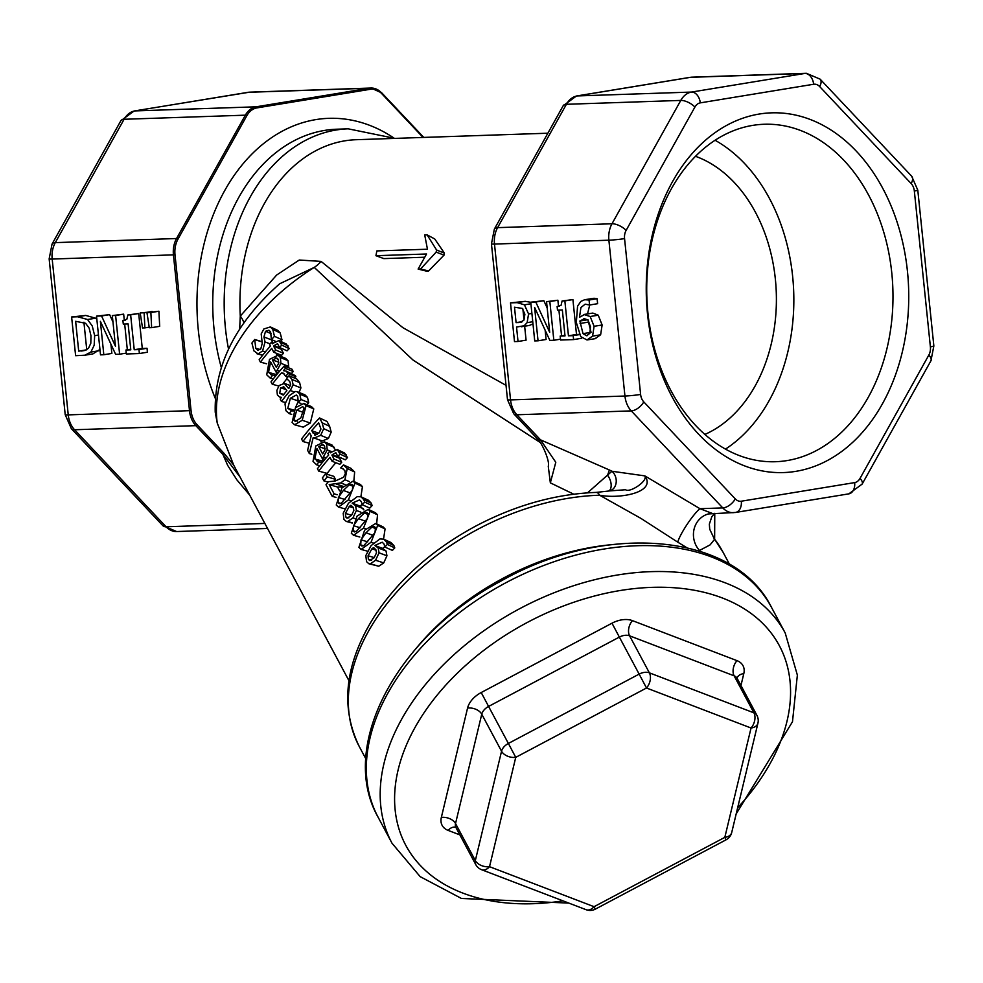 <?xml version="1.0" encoding="UTF-8"?>
<svg xmlns="http://www.w3.org/2000/svg" width="983" height="983" viewBox="0 0 983 983"><rect width="100%" height="100%" fill="white"/><g stroke="black" fill="none" stroke-linecap="round" stroke-linejoin="round"><path stroke-width="1.47" d="M609.644 490.861A11.145 9.068 -103.5 0 0 616.157 482.555A11.145 9.068 -103.5 0 0 611.93 471.25L609.325 469.96A22.29 2.273 116.3 0 1 607.531 475.207A11.145 6.623 -115 0 1 608.993 490.996L596.128 492.409A11.145 5.062 88.3 0 1 596.14 492.409A11.145 5.062 88.3 0 1 599.63 495.223C619.818 499.167 656.804 492.471 644.836 475.883L611.93 471.25L587.515 492.839M522.858 308.908L524 319.979M698.495 550.775L699.491 550.48A22.29 20.729 74.7 0 1 708.411 513.925L735.493 512.462A11.145 7.594 -99.3 0 0 741.317 501.207A11.145 8.122 -91.9 0 1 735.284 498.897L643.779 401.887A11.145 8.122 -91.9 0 1 640.609 394.441L624.561 238.611A11.145 8.122 -91.9 0 1 626.11 230.403L694.92 107.049A11.145 8.122 -91.9 0 1 700.277 102.871L813.641 84.255A11.145 8.122 -91.9 0 1 819.662 86.553L911.167 183.575A11.145 8.122 -91.9 0 1 914.337 191.009L930.385 346.839A11.145 8.122 -91.9 0 1 928.837 355.06L860.027 478.414A11.145 8.122 -91.9 0 1 854.669 482.592L741.317 501.207M711.999 513.31L699.945 508.69L644.836 475.883C648.08 481.117 629.685 493.11 625.618 489.743L609.263 490.935A11.145 9.068 -103.5 0 0 609.583 490.873L609.546 490.873M725.515 449.084A168.818 123.059 88.1 0 0 789.951 341.973A168.818 123.059 88.1 0 0 715.046 140.25M695.485 156.285A144.906 105.636 -91.9 0 1 773.056 335.51A144.906 105.636 -91.9 0 1 704.909 434.412M267.536 528.461L176.608 531.533A22.29 16.256 -91.9 0 1 166.078 526.777L74.573 429.755L195.826 425.651L222.846 454.293L224.099 453.396L233.647 464.996L217.231 423.022L215.228 412.172C214.147 365.529 235.637 322.731 279.676 283.78L314.253 267.401A22.29 14.708 149.9 0 0 321.06 261.392L299.262 260.028L276.641 275.043L240.282 316.096L239.631 329.317M277.636 285.562L279.663 283.768M249.707 495.113L236.915 479.901L227.651 465.352L222.846 454.293L240.024 477.001M506.024 385.336L402.956 327.72L321.06 261.392M217.231 423.022A184.276 121.216 -28.1 0 1 314.253 267.401L413.044 360.048L540.515 442.682M547.85 133.209L356.202 139.709A167.196 121.88 88.1 0 0 240.282 316.096A22.29 11.636 -149.3 0 1 243.882 323.038M427.126 234.876L434.756 238.98L444.414 253.135A167.196 121.88 88.1 0 0 444.033 255.125L428.588 270.964L426.143 271.05L418.119 269.084L426.548 253.995L375.948 255.703A178.341 130.014 -91.9 0 1 376.87 250.923L427.458 249.215L424.717 234.962L427.126 234.876L436.563 250.001A178.341 130.014 88.1 0 0 436.157 252.127L420.564 268.998L418.119 269.084M424.226 257.239L383.849 258.603L375.948 255.703M713.99 538.266A11.145 8.343 142.1 0 1 714.039 538.34L709.726 529.247L709.345 524.16L711.815 516.714L714.764 513.31L714.629 539.225A206.209 135.642 -28.1 0 1 722.947 552.041L729.521 564.316M699.491 550.48L710.131 544.852L714.629 539.225A11.145 8.343 142.1 0 0 714.051 538.34A11.145 8.343 142.1 0 1 714.051 538.34L722.947 552.041M365.823 758.79L359.262 746.515A206.209 135.642 -28.1 0 1 402.784 585.549A206.209 135.642 -28.1 0 1 599.63 495.223L640.818 518.324L677.742 542.149A22.29 3.563 123.7 0 1 687.105 524.394A22.29 3.563 123.7 0 1 699.945 508.69L722.775 507.916A22.29 16.256 88.1 0 0 733.306 512.684M677.742 542.149L686.662 547.605M573.716 494.191L550.345 482.85L555.788 462.28L540.515 439.843L516.874 414.777A22.29 16.256 -91.9 0 1 510.546 399.897L494.498 244.067A22.29 16.256 -91.9 0 1 497.595 227.651L566.405 104.296A22.29 16.256 -91.9 0 1 577.119 95.941L690.484 77.325A22.29 16.256 -91.9 0 1 692.007 77.165L689.808 77.387A11.145 7.594 80.7 0 1 690.484 77.325L804.868 73.442L691.504 92.07L577.119 95.941A11.145 7.594 80.7 0 0 576.456 96.002L563.173 105.759A11.145 4.866 29.2 0 1 566.405 104.296L680.789 100.413L611.991 223.768A22.29 16.256 88.1 0 0 608.882 240.196L494.498 244.067A11.145 0.713 -5.9 0 1 491.451 243.895L507.511 399.725A11.145 0.713 -5.9 0 0 510.546 399.897L624.942 396.026A22.29 16.256 88.1 0 0 631.27 410.894L722.775 507.916A11.145 5.873 -43.3 0 0 735.284 498.897M889.087 338.619A168.818 123.059 -91.9 0 1 775.562 461.715A168.818 123.059 -91.9 0 1 646.851 297.149A168.818 123.059 -91.9 0 1 764.135 124.263A168.818 123.059 -91.9 0 1 889.087 338.619M904.581 341.371A179.963 131.194 88.1 0 0 742.263 118.402A179.963 131.194 88.1 0 0 685.569 418.426A179.963 131.194 88.1 0 0 904.581 341.371M83.911 322.227L86.75 349.739M550.345 482.85L548.256 466.151C550.197 462.415 542.518 443.247 537.283 438.713A11.145 5.873 -43.3 0 0 537.296 438.725A11.145 5.873 -43.3 0 0 540.515 439.843L609.325 469.96M233.647 465.008L236.485 470.378M444.414 253.135L436.563 250.001M444.033 255.125L436.157 252.127M428.588 270.964L420.564 268.998M336.039 497.373L332.205 496.341L326 484.742A195.42 128.54 -28.1 0 1 328.359 481.695L334.933 481.105L343.436 477.345L345.328 473.818L344.873 470.685L342.354 468.412M343.559 469.149L340.732 467.834A195.42 128.54 -28.1 0 1 343.485 464.898L347.232 468.498L344.935 479.753L340.708 482.948L329.182 484.607L334.122 493.847A195.42 128.54 151.9 0 0 332.205 496.341M342.834 468.658L340.806 467.969M353.819 481.461L354.654 472L350.968 468.338L343.546 464.934M345.094 484.582L340.708 482.948M343.288 486.401L336.297 484.041M342.821 486.917L337.55 487.027L329.182 484.607M337.55 487.027L339.602 490.873M337.181 494.732L334.122 493.847M337.267 449.563L344.603 453.028L347.466 457.611A184.276 121.216 151.9 0 0 345.328 459.835L337.808 456.444L335.842 452.684L332.365 454.613A195.42 128.54 151.9 0 0 331.898 455.129L333.999 459.061A195.42 128.54 151.9 0 0 332.045 461.236L329.981 457.378A195.42 128.54 151.9 0 0 318.713 471.103L317.435 468.731A195.42 128.54 -28.1 0 1 328.703 455.006L327.855 453.409A195.42 128.54 -28.1 0 1 329.809 451.222L330.657 452.831A195.42 128.54 -28.1 0 1 331.136 452.303L337.267 449.563L340.069 454.085A195.42 128.54 151.9 0 0 337.808 456.444M340.302 457.574L340.057 457.82A184.276 121.216 151.9 0 0 339.614 458.311L331.898 455.129M339.614 458.311L341.715 462.243L333.999 459.061M341.715 462.243A184.276 121.216 151.9 0 0 339.872 464.295L332.045 461.236M335.817 462.71A184.276 121.216 151.9 0 0 327.179 473.388L318.713 471.103M331.492 451.922L329.809 451.222M347.466 457.611L340.069 454.085M313.024 461.371L315.813 445.95L324.353 441.846L326.614 444.083L327.228 449.907L323.382 456.862A195.42 128.54 151.9 0 0 322.166 458.324L316.944 448.555L314.83 458.963L318.947 461.863A195.42 128.54 151.9 0 0 316.637 464.824L313.024 461.371M324.353 441.846L331.947 444.967L335.092 449.44M331.726 451.701L327.228 449.907M325.004 459.27L322.166 458.324M322.363 458.385L323.235 461.396M322.191 462.674L316.931 461.138L322.154 462.71M322.08 462.809L318.947 461.863M319.782 465.684L316.637 464.824M324.071 445.311L321.994 444.525L324.599 446.11L324.943 449.993L322.645 453.962L318.652 446.515L323.186 444.685M325.176 448.813L318.652 446.515M311.844 454.244L309.326 453.568L307.593 450.312L311.193 435.862L309.657 432.999A195.42 128.54 151.9 0 0 302.887 441.514L301.548 439.008A195.42 128.54 -28.1 0 1 319.573 417.972L322.166 422.825L323.702 428.686L320.655 435.334L314.142 438.049L313.196 437.57L309.326 453.568M309.289 443.235L302.887 441.514M314.142 438.049L322.313 440.949L328.396 438.492L331.197 432.102L329.612 426.303L327.02 421.461L319.573 417.972M321.195 440.556L320.863 441.945M315.58 435.162L311.648 430.652A195.42 128.54 -28.1 0 1 318.676 422.837L320.95 429.006L319.057 432.938L314.757 435.051M318.775 433.245L311.648 430.652M302.199 420.282L294.63 424.791L292.123 422.469L295.465 407.675L303.87 403.497L306.082 405.684L302.199 420.282L310.309 423.022L303.206 427.138L294.63 424.791M303.87 403.497L311.476 406.606L313.774 408.891L310.309 423.022M300.896 417.824L295.342 421.474L293.905 420.134L296.78 410.132L302.703 406.618L304.042 407.945L300.896 417.824M287.798 377.091L285.697 376.28L283.251 373.159L281.457 372.913A195.42 128.54 151.9 0 0 272.266 384.255L271.001 381.883A195.42 128.54 -28.1 0 1 284.222 365.983L285.488 368.355A195.42 128.54 151.9 0 0 283.399 370.689L286.114 371.095L288.142 373.552A195.42 128.54 151.9 0 0 285.697 376.28M284.566 374.056L281.457 372.913M286.925 378.762A184.276 121.216 151.9 0 0 283.387 383.124M278.73 386L272.266 384.255M285.488 368.355L293.204 371.549L291.939 369.166L284.222 365.983M293.204 371.549A184.276 121.216 151.9 0 0 291.607 373.331M286.114 371.095L295.428 375.69L295.871 376.735L288.142 373.552M295.871 376.735A184.276 121.216 151.9 0 0 294.63 378.099M266.725 374.769L269.502 359.348L278.042 355.244L280.315 357.48L280.929 363.305L277.083 370.259A195.42 128.54 151.9 0 0 275.854 371.721L270.632 361.953L268.519 372.36L272.635 375.26A195.42 128.54 151.9 0 0 270.325 378.209L266.725 374.769M278.042 355.244L285.648 358.365L288.007 360.7L288.707 366.413L280.929 363.305M288.707 366.413L288.351 367.691M278.435 372.582L275.854 371.721M276.063 371.783L276.801 374.548M275.609 375.998L270.62 374.535L275.584 376.034M275.51 376.12L272.635 375.26M273.2 379.008L270.325 378.209M277.759 358.709L275.682 357.91L278.287 359.495L278.631 363.391L276.334 367.359L272.34 359.913L276.874 358.07M278.865 362.211L272.34 359.913M262.707 355.17L258.05 353.855L253.933 350.906L251.918 343.055A195.42 128.54 -28.1 0 1 254.72 339.467L255.74 348.24L257.779 350.317L260.814 348.854L262.252 343.288L261.183 333.962L263.874 328.973L270.35 326.934L272.758 329.416L274.478 336.321A195.42 128.54 151.9 0 0 271.431 339.59L270.608 331.935L268.937 330.202L265.521 331.296L263.948 336.985L265.041 341.949L262.572 351.017L258.05 353.855L256.882 353.72L262.608 355.293M261.908 341.691L254.72 339.467M261.945 341.863L254.818 339.651M270.35 326.934L277.685 330.325L280.18 332.905L281.974 339.749L274.478 336.321M281.974 339.749A184.276 121.216 151.9 0 0 280.524 341.298M275.24 341.212L271.431 339.59M271.787 339.749L272.475 342.625M278.988 340.573L286.323 344.038L289.186 348.621A184.276 121.216 151.9 0 0 287.048 350.845L279.528 347.454L277.562 343.694L274.085 345.623A195.42 128.54 151.9 0 0 273.618 346.139L275.719 350.071A195.42 128.54 151.9 0 0 273.766 352.246L271.701 348.387A195.42 128.54 151.9 0 0 260.434 362.113L259.156 359.741A195.42 128.54 -28.1 0 1 270.423 346.016L269.575 344.406A195.42 128.54 -28.1 0 1 271.529 342.231L272.377 343.841A195.42 128.54 -28.1 0 1 272.856 343.313L278.988 340.573L281.789 345.094A195.42 128.54 151.9 0 0 279.528 347.454M282.01 348.584L281.777 348.83A184.276 121.216 151.9 0 0 281.322 349.321L273.618 346.139M281.322 349.321L283.436 353.253L275.719 350.071M283.436 353.253A184.276 121.216 151.9 0 0 281.593 355.305L273.766 352.246M277.538 353.72A184.276 121.216 151.9 0 0 276.481 354.961M266.676 363.796L260.434 362.113M273.213 342.932L271.529 342.231M289.186 348.621L281.789 345.094M281.494 397.353L279.516 397.009L277.39 394.933L276.862 390.472L279.074 385.533L284.296 383.444L288.67 388.543A195.42 128.54 -28.1 0 1 289.113 388.027L290.673 384.685L289.825 381.699L286.581 378.467A195.42 128.54 -28.1 0 1 288.977 375.776L291.926 379.389L293.143 384.795L290.292 390.509A195.42 128.54 151.9 0 0 281.457 401.445L280.192 399.073A195.42 128.54 -28.1 0 1 281.494 397.353M281.359 397.55L279.516 397.009M290.513 385.619L283.817 383.235L290.538 385.569M299.041 392.438L300.909 387.941L299.618 382.596L296.706 378.946L288.977 375.776M285.353 402.489L281.457 401.445M283.264 395.092L279.774 393.274L280.548 387.794L284.075 387.081L286.876 390.656A195.42 128.54 151.9 0 0 283.264 395.092M283.264 386.626L284.075 387.081M285.967 410.759L285.009 403.927L289.076 395.817L295.33 391.504L297.321 391.738L299.79 394.134L300.933 399.491A195.42 128.54 151.9 0 0 298.304 402.452L297.702 396.382L296.313 395.043L290.378 398.262L287.761 408.338L291.533 410.599A195.42 128.54 151.9 0 0 289.162 413.646L285.967 410.759M297.321 391.738L304.927 394.847L307.482 397.353L308.687 402.637L300.933 399.491M308.687 402.637A184.276 121.216 151.9 0 0 306.843 404.713M300.945 403.448L298.304 402.452M298.353 401.175L295.502 407.638M293.167 410.98L291.459 410.464M293.118 411.078L291.533 410.599M291.718 414.347L289.162 413.646M328.076 482.051L323.972 480.945L322.363 477.935A195.42 128.54 -28.1 0 1 325.545 473.818L327.167 476.841A195.42 128.54 151.9 0 0 323.972 480.945M327.167 476.841L335.449 479.348L333.839 476.337L325.545 473.818M335.449 479.348A184.276 121.216 151.9 0 0 333.974 481.24M348.412 499.892L338.484 507.093L336.247 505.004L341.961 487.887L353.118 481.129L355.023 483.108L348.412 499.892L350.784 500.752M353.118 481.129L360.466 484.558L362.444 486.61L360.896 496.771M341.334 503.124L339.246 503.726L338.078 502.62L338.385 497.484L343.337 490.443L349.334 484.742L351.816 484.312L352.86 485.381L352.344 490.271L341.334 503.124M352.172 503.136L355.551 505.594L356.399 510.472L352.934 517.906L347.712 521.506L346.262 521.432L343.915 519.331L343.19 513.237L348.449 503.271L357.296 496.612L361.08 496.845L363.833 499.671L364.705 502.092A195.42 128.54 151.9 0 0 362.199 504.734L361.388 501.711L359.581 499.892L352.172 503.136L360.822 506.331M361.08 496.845L368.392 500.224L371.255 503.173L372.139 505.581L364.705 502.092M372.139 505.581A184.276 121.216 151.9 0 0 369.78 508.064L362.199 504.734M362.125 504.34L360.122 506.073M360.073 506.11L363.956 509.931M351.201 505.446L353.216 507.363L353.868 510.496L351.459 515.473L347.036 518.201L345.721 516.984L345.414 513.421L349.272 506.454L350.833 505.299M351.631 515.264L345.414 513.421M363.501 528.117L353.573 535.317L351.349 533.228L357.062 516.112L368.207 509.354L370.112 511.332L363.501 528.117L365.75 528.928M368.207 509.354L375.555 512.782L377.533 514.834L376.636 523.878M356.424 531.348L354.335 531.95L353.167 530.832L353.475 525.708L358.426 518.668L364.423 512.966L366.905 512.524L367.949 513.605L367.433 518.496L356.424 531.348M371.046 542.223L361.117 549.423L358.893 547.347L364.607 530.218L375.752 523.46L377.669 525.438L371.046 542.223L373.429 543.083M375.752 523.46L383.1 526.888L385.078 528.952L383.542 539.102M363.98 545.467L361.879 546.057L360.712 544.951L361.031 539.814L365.971 532.786L371.967 527.072L374.462 526.642L375.494 527.711L374.978 532.602L363.98 545.467M374.806 545.479L378.185 547.936L379.045 552.815L375.567 560.236L370.345 563.849L368.895 563.763L366.548 561.662L365.823 555.567L371.082 545.614L379.929 538.942L383.726 539.176L386.466 542.014L387.339 544.422A195.42 128.54 151.9 0 0 384.832 547.064L384.034 544.041L382.227 542.223L374.806 545.479L383.456 548.674M382.719 548.44L386.024 550.984L386.946 555.8L383.726 562.915L378.75 566.22L368.895 563.763M383.726 539.176L391.025 542.555L393.888 545.516L394.773 547.912L387.339 544.422M394.773 547.912A184.276 121.216 151.9 0 0 392.414 550.394L384.832 547.064M384.771 546.671L382.756 548.403M373.835 547.777L375.85 549.694L376.501 552.839L374.105 557.803L369.669 560.531L368.355 559.327L368.06 555.764L371.906 548.784L373.466 547.629M374.265 557.594L368.06 555.764M140.2 312.913L142.535 327.953L144.894 327.88L144.12 312.778L140.2 312.913L152.193 311.832M127.864 314.941L138.689 313.528L142.277 348.424L147.02 348.265L147.425 352.221L139.377 353.536L138.972 349.579L134.229 349.739L130.641 314.843L127.864 314.941L126.844 319.254L122.912 320.519L123.28 324.071L128.122 323.911L130.788 349.862L125.947 350.022L126.352 353.978L139.377 353.536M96.518 316.133L100.512 354.851L103.817 354.74L100.377 321.355L115.625 354.347L119.607 354.212L115.613 315.482L112.308 315.592L115.466 346.249L101.556 315.961L96.518 316.133L109.605 314.634L112.959 321.945M112.308 315.592L123.661 314.155L124.3 320.298M124.681 324.021L127.335 349.801M110.907 344.136L111.865 353.425L103.817 354.74M71.624 316.968L75.617 355.699L84.882 355.207L90.891 352.061L94.171 345.279L94.663 335.658L92.242 325.963L87.573 319.512L77.706 316.772L71.624 316.968L85.754 315.445L95.634 318.197L96.85 319.352M99.947 349.444L92.93 353.88L84.882 355.207M146.958 312.692L158.914 311.23L159.688 326.319L151.64 327.646L150.866 312.557L146.958 312.692L149.281 327.72L151.64 327.646M149.195 327.167L144.894 327.88M152.168 311.464L144.12 312.778M125.406 320.114L122.912 320.519M130.727 349.235L125.947 350.022M147.02 348.265L138.972 349.579M142.277 348.424L134.229 349.739M138.689 313.528L130.641 314.843M123.661 314.155L115.613 315.482M126.266 353.118L119.607 354.212M109.605 314.634L101.556 315.961M85.619 323.296L89.158 328.138L90.964 335.719L90.805 343.276L88.519 348.203L85.496 350.341L78.701 351.128L75.63 321.306L85.619 323.296M98.939 350.747L90.891 352.061M86.615 349.825L78.701 351.128M158.914 311.23L150.866 312.557M589.739 304.988L587.502 313.896M592.81 313.073L584.762 314.4L579.479 317.288L580.916 307.544L585.155 304.177L589.567 305.013L589.063 300.024L584.688 299.717L580.842 301.412L577.574 306.143L576.321 322.436L580.744 336.641L586.986 339.958L592.577 336.112L594.088 326.307L590.169 316.514L583.902 314.486L592.81 313.073L598.217 315.199L602.137 324.98L600.625 334.798L595.034 338.644M584.688 299.717L594.027 298.267L597.111 298.697L597.615 303.686L589.567 305.013M510.496 302.875L514.49 341.593L518.029 341.482L516.542 327.044L524.172 325.754L527.121 322.657L528.571 313.97L524.431 304.828L517.205 302.641L510.496 302.875L525.254 301.326L530.759 302.309M532.983 323.911L529.309 325.459L521.26 326.774M524.652 326.221L526.077 340.155L518.029 341.482M530.746 302.186L534.727 340.917L538.045 340.806L534.605 307.409L549.853 340.401L553.834 340.265L549.841 301.535L546.536 301.646L549.694 332.315L535.784 302.014L530.746 302.186L543.832 300.687L547.187 307.998M546.536 301.646L557.889 300.22L558.516 306.352M558.909 310.075L561.563 335.854M545.135 330.202L546.093 339.479L538.045 340.806M562.092 300.995L561.06 305.32L557.128 306.585L557.496 310.124L562.337 309.964L565.016 335.916L560.175 336.088L560.58 340.032L573.605 339.59L573.187 335.645L568.457 335.805L564.856 300.909L562.092 300.995L572.905 299.582L576.505 334.478L579.331 334.38M581.58 337.636L581.653 338.275L573.605 339.59M587.92 319.696L591.066 332.315M586.986 339.958L595.87 338.557M590.476 326.651L589.837 333.372L586.568 335.719L583.017 333.642L579.872 321.023L584.406 318.725L587.969 319.966L590.476 326.651M583.693 318.799L584.406 318.725M587.723 319.733L579.872 321.023M590.193 332.463L583.017 333.642M597.111 298.697L589.063 300.024M522.354 308.416L524.885 314.253L523.964 320.053L520.302 322.399L516.087 322.645L514.502 307.212L522.354 308.416M522.637 321.576L516.087 322.645M557.889 300.22L549.841 301.535M560.494 339.172L553.834 340.265M543.832 300.687L535.784 302.014M559.622 306.168L557.128 306.585M564.955 335.301L560.175 336.088M579.454 334.613L573.187 335.645M576.505 334.478L568.457 335.805M572.905 299.582L564.856 300.909M646.507 688.002L639.147 674.105L508.383 743.455L515.743 757.352A11.145 7.25 -166.5 0 1 501.551 751.221L475.33 860.567A11.145 7.25 13.5 0 0 489.522 866.687A11.145 7.299 110.9 0 1 481.572 869.697L586.114 909.705A11.145 7.299 -69.1 0 0 594.064 906.695L595.329 909.14L726.093 839.801L724.827 837.356A11.145 7.25 13.5 0 0 731.708 832.552L757.93 723.205A11.145 7.25 -166.5 0 1 751.049 728.01A11.145 7.299 -69.1 0 0 753.924 712.847L649.382 672.839A11.145 7.299 110.9 0 1 646.507 688.002L751.049 728.01L724.827 837.356L594.064 906.695L489.522 866.687L515.743 757.352L646.507 688.002M649.382 672.839A11.145 7.336 151.9 0 0 639.147 674.105L619.351 637.095A11.145 7.336 -28.1 0 1 629.587 635.817L649.382 672.839M508.383 743.455A11.145 7.336 151.9 0 0 501.551 751.221L481.756 714.199A11.145 7.336 -28.1 0 1 488.588 706.433L508.383 743.455M643.779 401.887A11.145 5.873 -43.3 0 1 631.27 410.894L516.874 414.777A11.145 5.873 -43.3 0 1 513.654 413.659L537.296 438.725M626.11 230.403A11.145 4.866 29.2 0 0 611.991 223.768L497.595 227.651A11.145 4.866 29.2 0 0 494.363 229.113L491.451 243.895M247.507 92.365A11.145 7.594 80.7 0 1 248.171 92.304A22.29 16.256 -91.9 0 1 249.694 92.156L134.143 110.993L120.86 120.737L52.05 244.091L49.15 258.873L65.21 414.703L71.341 428.649A11.145 5.873 -43.3 0 0 74.573 429.755A22.29 16.256 -91.9 0 1 68.245 414.887L52.185 259.057A22.29 16.256 -91.9 0 1 55.294 242.629L124.104 119.275A22.29 16.256 -91.9 0 1 134.818 110.919L248.171 92.304L369.424 88.2L256.072 106.815A22.29 16.256 88.1 0 0 245.357 115.171L176.547 238.525A22.29 16.256 88.1 0 0 173.438 254.941L189.498 410.771A22.29 16.256 88.1 0 0 195.826 425.651L197.079 424.742A21.184 15.433 -91.9 0 1 191.058 410.611L175.011 254.794A21.184 15.433 -91.9 0 1 177.96 239.188L246.758 115.834A21.184 15.433 -91.9 0 1 256.944 107.897L370.308 89.281A21.184 15.433 -91.9 0 1 381.748 93.655L423.046 137.436M134.143 110.993A11.145 7.594 80.7 0 1 134.818 110.919L256.072 106.815A1.118 0.762 -99.3 0 1 256.944 107.897M381.748 93.655L381.478 92.807A22.29 16.256 88.1 0 0 370.947 88.04A22.29 16.256 88.1 0 0 369.424 88.2A1.118 0.762 -99.3 0 1 370.308 89.281M120.86 120.737A11.145 4.866 29.2 0 1 124.104 119.275L245.357 115.171L246.758 115.834M392.02 843.242L378.172 817.34A222.932 146.639 -28.1 0 1 506.65 582.341A222.932 146.639 -28.1 0 1 771.348 607.089L785.208 633.003A222.932 146.639 151.9 0 0 520.511 608.256A222.932 146.639 151.9 0 0 392.02 843.242L420.171 876.639L461.457 898.462L568.838 903.094M609.423 544.889A206.209 135.642 151.9 0 0 416.35 648.129M71.341 428.649L162.859 525.672A11.145 5.873 -43.3 0 0 166.078 526.777L264.845 523.435M65.21 414.703A11.145 0.713 -5.9 0 0 68.245 414.887L191.058 410.611M52.05 244.091A11.145 4.866 29.2 0 1 55.294 242.629L176.547 238.525L177.96 239.188M49.15 258.873A11.145 0.713 -5.9 0 0 52.185 259.057L175.011 254.794M692.007 77.165L806.392 73.295A22.29 16.256 88.1 0 0 804.868 73.442A11.145 7.594 80.7 0 1 813.641 84.255M700.277 102.871A11.145 7.594 80.7 0 0 691.504 92.07A22.29 16.256 88.1 0 0 680.789 100.413A11.145 4.866 29.2 0 1 694.92 107.049M928.837 355.06A11.145 4.866 29.2 0 1 930.95 360.749L862.14 484.103A11.145 4.866 -150.8 0 0 860.027 478.414M734.829 512.536A11.145 7.594 -99.3 0 0 735.493 512.462L848.857 493.847A11.145 7.594 -99.3 0 0 854.669 482.592M624.561 238.611A11.145 0.713 -5.9 0 1 608.882 240.196L624.942 396.026A11.145 0.713 -5.9 0 0 640.609 394.441M806.392 73.295L820.141 79.168A11.145 5.873 136.7 0 1 819.662 86.553M930.385 346.839A11.145 0.713 174.1 0 0 933.85 345.955L917.79 190.137L911.659 176.19A11.145 5.873 136.7 0 1 911.167 183.575M917.79 190.137A11.145 0.713 174.1 0 1 914.337 191.009M393.397 137.681A189.486 138.136 88.1 0 0 233.401 176.535A189.486 138.136 88.1 0 0 215.191 398.164M224.099 453.396L197.079 424.742M394.994 138.394L348.191 128.822A178.341 130.014 88.1 0 0 228.523 349.112M221.236 367.286A178.341 130.014 -91.9 0 1 336.751 129.215A178.341 130.014 -91.9 0 1 342.477 129.191M354.654 472L347.232 468.498M349.223 481.51L344.935 479.753M340.057 457.82L332.365 454.613M346.397 454.932L339.012 451.394M334.318 447.302L326.614 444.083M326.221 457.845L323.382 456.862M323.21 461.359L314.83 458.963M329.612 426.303L322.166 422.825M331.197 432.102L323.702 428.686M328.396 438.492L320.655 435.334M317.349 434.498L312.815 432.852M313.774 408.891L306.082 405.684M297.358 421.117L293.905 420.134M304.14 412.627L296.78 410.132M295.428 375.69L287.712 372.508M288.007 360.7L280.315 357.48M279.651 371.156L277.083 370.259M276.678 374.695L268.519 372.36M260.2 349.518L255.74 348.24M280.18 332.905L272.758 329.416M271.271 333.655L265.521 331.296M271.836 339.983L263.948 336.985M270.104 343.817L265.041 341.949M265.361 351.914L262.572 351.017M281.777 348.83L274.085 345.623M288.117 345.942L280.733 342.403M299.618 382.596L291.926 379.389M300.909 387.941L293.143 384.795M294.003 391.861L290.292 390.509M283.804 394.429L279.774 393.274M286.078 389.514L280.548 387.794M307.482 397.353L299.79 394.134M298.365 400.966L290.378 398.262M293.733 410.046L287.761 408.338M362.444 486.61L355.023 483.108M340.88 503.407L338.078 502.62M345.107 499.536L338.385 497.484M350.526 493.048L343.337 490.443M353.229 486.401L349.334 484.742M352.344 522.821L347.712 521.506M355.06 518.606L352.934 517.906M371.255 503.173L363.833 499.671M363.378 508.653L355.551 505.594M360.872 512.168L356.399 510.472M348.854 517.881L345.721 516.984M353.462 507.904L349.272 506.454M377.533 514.834L370.112 511.332M355.969 531.631L353.167 530.832M360.208 527.76L353.475 525.708M365.627 521.273L358.426 518.668M368.318 514.613L364.423 512.966M385.078 528.952L377.669 525.438M363.513 545.749L360.712 544.951M367.753 541.866L361.031 539.814M373.171 535.379L365.971 532.786M375.862 528.731L371.967 527.072M378.75 566.22L370.345 563.849M383.726 562.915L375.567 560.236M393.888 545.516L386.466 542.014M386.024 550.984L378.185 547.936M386.946 555.8L379.045 552.815M371.5 560.224L368.355 559.327M376.108 550.234L371.906 548.784M85.754 315.445L77.706 316.772M98.472 335.031L94.663 335.658M95.634 318.197L87.573 319.512M85.386 350.378L81.405 351.029M588.104 322.154L580.056 323.468M587.539 335.559L586.568 335.719M598.217 315.199L590.169 316.514M602.137 324.98L594.088 326.307M600.625 334.798L592.577 336.112M594.027 298.267L585.979 299.594M532.749 321.724L527.121 322.657M531.901 313.43L528.571 313.97M530.906 303.759L524.431 304.828M525.254 301.326L517.205 302.641M521.727 322.043L518.52 322.571M441.342 817.414A11.145 7.25 13.5 0 1 455.534 823.545L475.33 860.567A11.145 7.336 151.9 0 0 475.735 864.548L455.94 827.526A11.145 7.336 -28.1 0 1 455.534 823.545L481.756 714.199A11.145 7.25 -166.5 0 0 467.564 708.067L441.342 817.414A22.29 14.659 151.9 0 0 448.15 830.402L459.872 834.886M756.922 715.354A11.145 7.336 151.9 0 0 753.924 712.847L734.129 675.825A11.145 7.336 -28.1 0 1 737.127 678.331L756.922 715.354A11.145 11.145 0 0 1 757.93 723.205M563.013 900.858A211.787 139.303 -28.1 0 1 395.424 812.363A211.787 139.303 -28.1 0 1 527.871 622.153A211.787 139.303 -28.1 0 1 758.421 619.376A211.787 139.303 -28.1 0 1 737.655 807.756M740.961 685.495L743.799 673.638A22.29 14.659 151.9 0 0 736.992 660.65L632.45 620.642A22.29 14.659 151.9 0 0 611.991 623.197L481.215 692.536A22.29 14.659 151.9 0 0 467.564 708.067M481.215 692.536L488.588 706.433L619.351 637.095L611.991 623.197M632.45 620.642A11.145 7.299 110.9 0 0 629.587 635.817L734.129 675.825A11.145 7.299 110.9 0 1 736.992 660.65M455.78 827.293A11.145 7.299 -69.1 0 0 448.15 830.402M737.029 678.086A11.145 7.25 -166.5 0 1 743.799 673.638M423.771 137.411L381.797 92.918L370.947 88.04L249.694 92.156M278.226 285.045L279.528 283.89M378.172 817.34C337.574 745.999 397.673 635.829 500.347 581.408C603.66 522.366 733.773 531.852 771.348 607.089M162.859 525.672L176.608 531.533M848.857 493.847L862.14 484.103M911.659 176.19L820.141 79.168M933.85 345.955L930.95 360.749M507.511 399.725L513.654 413.659M494.363 229.113L563.173 105.759M576.456 96.002L689.808 77.387M359.262 746.515C339.811 706.433 345.033 662.763 374.916 615.53C398.791 579.528 432.078 549.878 474.789 526.593C514.834 505.336 555.284 493.945 596.14 492.409M348.191 128.822L336.751 129.215M502.448 350.636L495.813 286.139M343.509 464.91L345.537 465.844M338.484 507.093L344.714 508.789M346.262 521.432L352.221 523.054M353.573 535.317L359.839 537.025M361.117 549.423L367.359 551.131M235.515 468.572L348.953 680.715M726.093 839.801A11.145 11.145 0 0 0 731.708 832.552M586.114 909.705A11.145 11.145 0 0 0 595.329 909.14M475.735 864.548A11.145 11.145 0 0 0 481.572 869.697M736.181 813.899L792.482 721.755L797.36 675.112L785.208 633.003"/></g></svg>
